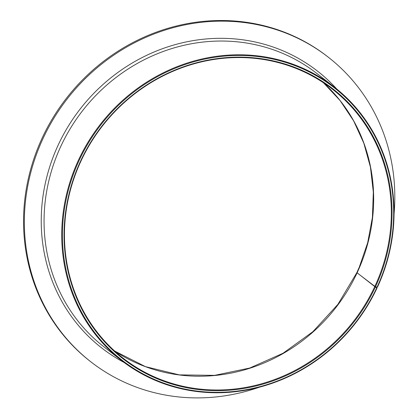 <?xml version="1.0" encoding="UTF-8"?>
<svg xmlns="http://www.w3.org/2000/svg" width="418" height="418" viewBox="0 0 418 418"><rect width="100%" height="100%" fill="white"/><g stroke="black" fill="none" stroke-linecap="round" stroke-linejoin="round"><path stroke-width="0.63" d="M375.333 286.795L376.999 288.096L374.763 286.596A170.398 159.08 -52.1 0 1 123.221 358.236A170.398 159.08 -52.1 0 1 78.605 166.359A170.398 159.08 -52.1 0 1 332.561 89.311A170.398 159.08 -52.1 0 1 377.177 281.189A170.398 159.08 -52.1 0 1 374.763 286.596L356.904 272.635M375.374 287.02A170.967 159.608 -52.1 0 1 158.647 379.361A170.967 159.608 -52.1 0 1 78.265 166.296A170.967 159.608 -52.1 0 1 294.81 67.392A170.967 159.608 -52.1 0 1 377.835 281.502A170.967 159.608 -52.1 0 1 375.458 286.842L377.423 287.192A173.24 161.729 -52.1 0 0 379.664 282.145A173.24 161.729 -52.1 0 0 334.306 87.069L316.635 73.317A173.24 161.729 -52.1 0 0 58.447 151.65A173.24 161.729 -52.1 0 0 103.81 346.721L121.476 360.478A173.24 161.729 -52.1 0 1 76.118 165.403A173.24 161.729 -52.1 0 1 334.306 87.069M376.999 288.096A173.24 161.729 -52.1 0 1 121.476 360.478M376.717 287.918A172.671 161.202 -52.1 0 1 157.826 380.855A172.671 161.202 -52.1 0 1 76.776 165.721A172.671 161.202 -52.1 0 1 295.474 65.83A172.671 161.202 -52.1 0 1 379.33 282.077A172.671 161.202 -52.1 0 1 377.052 287.197M259.28 387.23A193.116 180.289 -52.1 0 1 90.957 361.91L90.152 361.283A193.116 180.289 -52.1 0 1 39.585 143.829A193.116 180.289 -52.1 0 1 327.404 56.503L328.203 57.13A193.116 180.289 -52.1 0 1 394.049 214.1M90.957 361.91A193.116 180.289 -52.1 0 1 40.389 144.45A193.116 180.289 -52.1 0 1 328.203 57.13M375.458 286.842L357.097 272.844A170.398 159.08 -52.1 0 0 359.511 267.431A170.398 159.08 -52.1 0 0 323.464 82.769L340.038 100.498L353.591 120.792L363.806 143.17L370.437 167.122L373.326 192.081L372.407 217.47L367.688 242.691L359.287 267.149L356.894 272.515L357.097 272.844A170.398 159.08 -52.1 0 1 114.647 351.026L145.422 366.633L179.27 374.878L214.596 375.359L249.729 368.039L283.012 353.257L312.868 331.699L337.875 304.388L356.847 272.62M124.089 362.463A175.508 163.851 -52.1 0 1 55.813 150.386A175.508 163.851 -52.1 0 1 336.866 89.112"/></g></svg>
